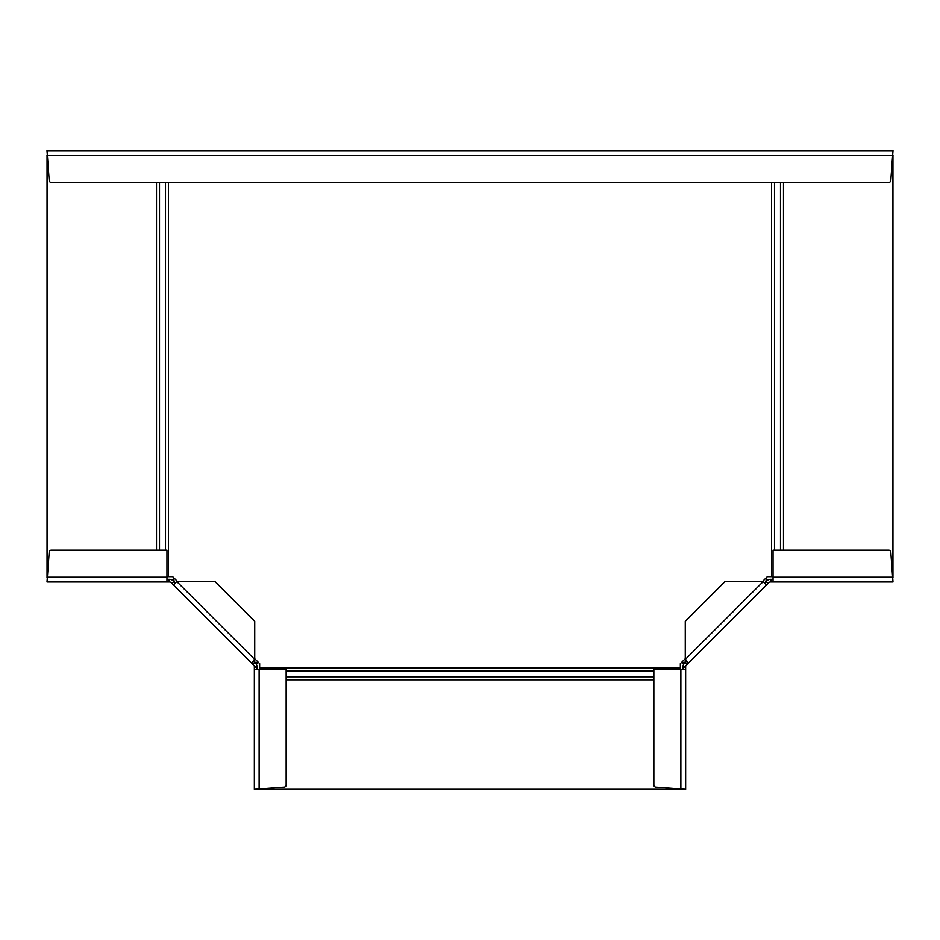 <?xml version="1.0" encoding="UTF-8"?>
<svg xmlns="http://www.w3.org/2000/svg" width="940" height="940" viewBox="0 0 940 940"><rect width="100%" height="100%" fill="white"/><g stroke="black" fill="none" stroke-linecap="round" stroke-linejoin="round"><path stroke-width="1.41" d="M253.248 660.996L255.621 663.37A4.77 4.77 0 0 1 257.019 666.742L257.019 669.362L254.364 669.351L254.364 789.306L284.221 787.121A2.115 2.115 0 0 0 286.159 785.006L286.159 669.362L259.135 669.362L259.135 789.306M47 577.184L166.956 577.184L166.956 550.159L51.312 550.159A2.115 2.115 0 0 0 49.197 552.097L47 581.954L166.956 581.954L166.968 579.298L169.576 579.298A4.77 4.77 0 0 1 172.948 580.697L175.322 583.07M172.267 580.133L173.454 578.946L174.57 582.318M173.454 578.946L174.206 578.194M258.124 662.113L256.185 664.051M253.988 661.748A10.951 3.102 136.2 0 0 254.364 661.971L257.372 662.865M169.576 579.298L169.576 581.954L166.956 581.954L166.956 577.184M169.576 581.954A2.115 2.115 0 0 1 171.068 582.565L253.741 665.25A2.115 2.115 0 0 1 254.364 666.742L254.364 669.351L259.135 669.362M173.442 584.95L176.814 581.578L215.037 581.578L254.74 621.281L254.74 659.492L251.368 662.865M893 150.682L47 150.682L49.197 180.539A2.115 2.115 0 0 0 51.3 182.478L888.7 182.478A2.115 2.115 0 0 0 890.803 180.539L893 150.682M680.337 789.271L259.663 789.271M685.26 658.717L680.337 663.64L680.337 669.362M762.411 581.578L767.334 576.655L773.044 576.655M254.74 658.717L259.663 663.64L259.663 669.362M166.956 576.655L172.666 576.655L177.589 581.578M47.047 576.655L47.047 155.981M892.953 155.981L892.953 576.655M764.678 583.07L767.052 580.697A4.77 4.77 0 0 1 770.424 579.298L773.044 579.298L773.033 581.954L893 581.954L890.803 552.097A2.115 2.115 0 0 0 888.688 550.159L773.044 550.159L773.044 577.184L893 577.184M680.866 789.306L680.866 669.362L653.841 669.362L653.841 785.006A2.115 2.115 0 0 0 655.779 787.121L685.636 789.306L685.636 669.362L682.981 669.351L682.981 666.742A4.77 4.77 0 0 1 684.379 663.37L686.752 660.996M683.815 664.051L682.628 662.865L686.012 661.748M682.628 662.865L681.876 662.113M765.795 578.194L767.733 580.133M765.43 582.318A10.951 3.102 46.2 0 0 765.654 581.954L766.547 578.946M682.981 666.742L685.636 666.742L685.636 669.362L680.866 669.362M685.636 666.742A2.115 2.115 0 0 1 686.259 665.25L768.932 582.565A2.115 2.115 0 0 1 770.424 581.954L773.033 581.954L773.044 577.184M688.632 662.865L685.26 659.492L685.26 621.281L724.963 581.578L763.186 581.578L766.558 584.95M169.083 581.954L169.083 579.298M173.818 581.578L171.95 583.446M254.74 659.492L176.814 581.578M252.872 664.368L254.74 662.5M254.364 666.742L257.019 666.742M257.019 667.236L254.364 667.236M47 155.453L893 155.453M286.159 679.808L653.841 679.808M680.337 667.823L259.663 667.823M168.495 576.655L168.495 182.478M771.505 182.478L771.505 576.655M653.841 670.819L286.159 670.819M653.841 676.812L286.159 676.812M156.51 182.478L156.51 550.159M159.506 550.159L159.506 182.478M165.499 550.159L165.499 182.478M783.49 550.159L783.49 182.478M780.494 550.159L780.494 182.478M774.501 550.159L774.501 182.478M685.636 667.236L682.981 667.236M685.26 662.5L687.128 664.368M763.186 581.578L685.26 659.492M768.05 583.446L766.182 581.578M770.424 581.954L770.424 579.298M770.918 579.298L770.918 581.954"/></g></svg>
